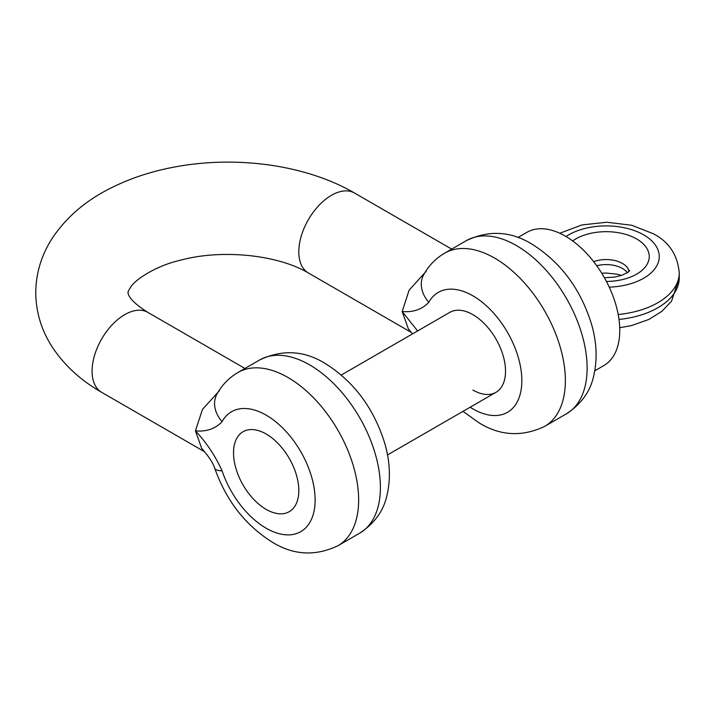 <?xml version="1.0" encoding="UTF-8"?>
<svg xmlns="http://www.w3.org/2000/svg" width="715" height="715" viewBox="0 0 715 715"><rect width="100%" height="100%" fill="white"/><g stroke="black" fill="none" stroke-linecap="round" stroke-linejoin="round"><path stroke-width="1.07" d="M266.159 434.005A46.162 26.652 60 0 1 296.323 474.68A46.162 26.652 60 0 1 289.244 511.672A46.162 26.652 60 0 1 266.159 509.384A46.162 26.652 60 0 1 236.004 468.709A46.162 26.652 60 0 1 243.082 431.717A46.162 26.652 60 0 1 266.159 434.005A46.162 26.652 -120 0 0 243.082 431.717A46.162 26.652 -120 0 0 236.004 468.709A46.162 26.652 -120 0 0 266.159 509.384A46.162 26.652 -120 0 0 289.244 511.672A46.162 26.652 -120 0 0 296.323 474.68A46.162 26.652 -120 0 0 266.159 434.005M517.892 237.523L526.901 232.33A76.934 44.419 60 0 1 565.359 236.138A76.934 44.419 60 0 1 615.624 303.929A76.934 44.419 60 0 1 603.826 365.58L594.826 370.772M214.679 468.102A30.772 8.267 -18.6 0 0 214.679 468.111A30.772 8.267 -18.6 0 0 222.079 470.845A69.239 39.977 -120 0 0 266.159 528.224A69.239 39.977 -120 0 0 315.127 499.964A69.239 39.977 -120 0 0 266.159 415.156A69.239 39.977 -120 0 0 222.079 421.644C215.376 428.777 206.501 431.851 195.445 430.868L201.585 448.126L207.422 455.357C211.148 460.344 213.571 464.589 214.679 468.102C226.289 500.813 245.576 525.543 272.54 542.319C293.642 555.251 315.44 556.395 337.927 545.742L359.69 533.184A100.011 57.745 -120 0 0 375.018 453.042A100.011 57.745 -120 0 0 309.684 364.909A100.011 57.745 -120 0 0 259.679 359.958L237.916 372.515A100.011 57.745 60 0 1 287.922 377.466A100.011 57.745 60 0 1 353.264 465.599A100.011 57.745 60 0 1 337.927 545.742M472.883 390.033A46.162 26.652 -120 0 0 495.96 392.32A46.162 26.652 -120 0 0 503.038 355.328A46.162 26.652 -120 0 0 472.883 314.654A46.162 26.652 -120 0 0 449.806 312.366L341.332 374.991M426.158 271.325L409.15 290.111L402.161 311.517L408.31 328.775L412.51 333.896M219.434 390.676L202.434 409.463L195.445 430.868C206.438 442.558 215.322 455.893 222.079 470.845M462.998 411.357L479.256 422.967C500.357 435.909 522.156 437.044 544.651 426.399A100.011 57.745 60 0 0 559.979 346.257A100.011 57.745 60 0 0 494.646 258.124A100.011 57.745 60 0 0 444.641 253.173C435.667 258.464 428.66 265.694 423.62 274.864A30.772 23.729 28.9 0 0 423.486 275.105A30.772 23.729 28.9 0 0 428.803 302.293C422.1 309.425 413.216 312.5 402.161 311.517L417.623 330.947M237.916 372.515C228.943 377.806 221.936 385.045 216.895 394.206A30.772 23.729 28.9 0 0 216.77 394.448A30.772 23.729 28.9 0 0 222.079 421.644M559.774 233.242L581.93 224.939L606.901 222.24L631.792 225.279L653.698 233.894C669.142 242.126 677.659 255.13 679.25 272.88A73.091 42.194 180 0 1 618.198 314.502M609.243 287.144A53.08 30.647 0 0 0 655.771 267.455A53.08 30.647 0 0 0 643.697 234.878A53.08 30.647 0 0 0 566.003 236.513M572.661 240.919A43.079 24.873 180 0 1 636.627 238.962A43.079 24.873 180 0 1 646.011 266.007A43.079 24.873 180 0 1 606.409 281.424M629.102 271.396A23.077 13.326 0 0 0 622.479 263.46A23.077 13.326 0 0 0 593.682 261.672M619.002 319.453A73.091 42.194 0 0 0 679.25 277.912L671.519 301.212L661.822 311.374L648.871 319.453L631.381 325.62L619.717 327.729M596.739 265.748A23.077 13.326 180 0 1 622.479 268.491A23.077 13.326 180 0 1 627.395 272.683M101.646 392.32A46.162 26.652 -60 0 1 92.083 371.192A46.162 26.652 -60 0 1 112.228 324.735A46.162 26.652 -60 0 1 147.799 312.366C125.724 298.387 128.307 292.051 128.074 292.667C127.583 292.587 128.45 290.728 130.666 287.108C135.716 279.02 156.701 265.649 179.966 260.323C221.042 249.035 277.125 254.442 308.362 272.969A46.162 26.652 120 0 1 298.807 251.841A46.162 26.652 120 0 1 331.447 195.311A46.162 26.652 120 0 1 354.524 193.023C306.896 165.308 239.033 155.727 178.375 166.327C153.126 170.671 130.103 178.178 109.297 188.84C84.844 201.273 65.744 217.887 52.007 238.676C41.381 255.219 35.965 273.219 35.75 292.667C35.956 311.91 41.264 329.74 51.686 346.158C63.876 364.927 80.527 380.308 101.646 392.32L204.597 451.764M470.157 407.219A69.239 39.977 -120 0 0 472.883 408.882A69.239 39.977 -120 0 0 521.843 380.612A69.239 39.977 -120 0 0 472.883 295.813A69.239 39.977 -120 0 0 428.803 302.293M466.395 240.606C488.837 229.953 510.635 231.097 531.79 244.038C560.176 261.833 579.928 288.029 591.046 322.626C596.909 341.85 597.677 360.083 593.37 377.323C589.893 392.07 580.902 404.234 566.414 413.833A100.011 57.745 -120 0 0 581.742 333.691A100.011 57.745 -120 0 0 516.4 245.558A100.011 57.745 -120 0 0 466.395 240.606L444.641 253.173M629.727 270.726L628.002 272.272L621.728 275.329L614.525 277.098L604.389 277.724M387.494 454.946L495.96 392.32M679.25 272.88L679.25 277.912M621.532 275.4L617.108 274.176L606.132 273.041L601.726 273.219M259.679 359.958C282.121 349.295 303.92 350.439 325.066 363.381C353.46 381.175 373.212 407.38 384.321 441.977C390.184 461.202 390.962 479.434 386.645 496.666C383.169 511.413 374.186 523.586 359.69 533.184M544.651 426.399L566.414 413.833M411.322 332.412L308.362 272.969M244.95 368.457L147.799 312.366M451.666 249.106L354.524 193.023"/></g></svg>
